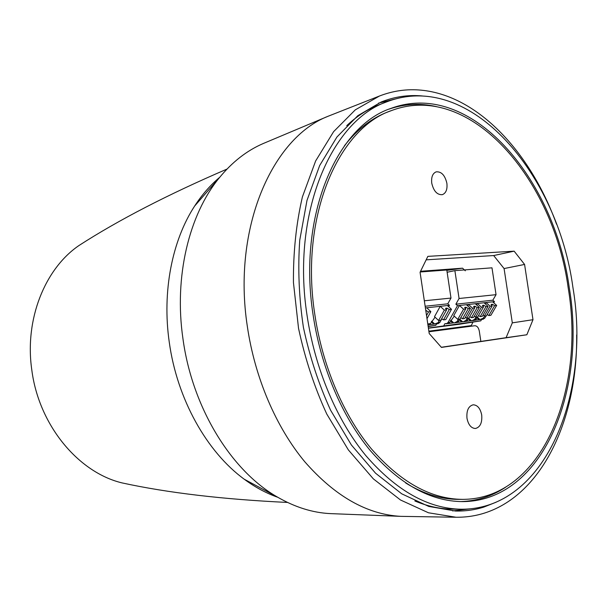 <?xml version="1.0" encoding="UTF-8"?>
<svg xmlns="http://www.w3.org/2000/svg" width="607" height="607" viewBox="0 0 607 607"><rect width="100%" height="100%" fill="white"/><g stroke="black" fill="none" stroke-linecap="round" stroke-linejoin="round"><path stroke-width="0.91" d="M392.016 110.383C338.357 127.804 299.608 216.494 314.79 314.282C322.37 365.725 343.357 414.9 371.105 448.535C400.423 482.193 430.932 499.136 462.64 499.371C541.99 499.121 585.55 389.732 568.198 287.953C553.667 179.922 470.842 81.171 392.016 110.383L388.45 111.718C372.061 117.811 357.386 129.162 344.435 145.756M313.03 314.464C320.686 366.446 341.885 416.136 369.913 450.136C399.52 484.158 430.34 501.314 462.367 501.61C542.779 501.481 586.825 390.726 569.283 287.839C554.593 178.64 470.804 78.667 390.969 108.387C336.824 126.089 297.703 215.667 313.03 314.464M460.463 501.587C476.821 501.079 491.822 496.329 505.464 487.338M481.708 415.013C482.307 422.776 480.205 427.267 475.38 428.496C471.131 428.216 468.331 424.801 466.98 418.269C466.396 410.544 468.467 406.06 473.202 404.801C477.519 405.028 480.349 408.435 481.708 415.013M446.881 183.299C447.511 189.369 446.008 193.155 442.374 194.657C437.192 195.022 433.648 191.197 431.752 183.17C431.137 177.145 432.609 173.374 436.167 171.849C441.418 171.424 444.984 175.241 446.881 183.299M346.734 125.672C356.87 116.127 367.721 109.139 379.292 104.715L387.342 101.612C470.653 70.124 557.719 174.3 572.925 287.46C591.15 394.11 545.45 509.531 461.35 509.227C428.261 508.719 396.417 490.835 365.816 455.591C336.847 420.348 314.927 368.904 307.013 315.094C291.178 212.845 331.574 120.262 387.342 101.612M405.666 482.982C423.625 493.969 441.35 499.432 458.839 499.379L462.64 499.371M436.334 106.597C420.408 102.978 404.694 103.805 389.193 109.078M526.853 334.76L506.094 337.682L512.316 322.856L532.992 319.699L526.853 334.76L441.448 347.409L429.21 333.531L420.074 272.262L427.852 256.374L514.144 251.161L524.577 264.44L504.083 268.56L493.666 255.547L514.144 251.161M426.16 259.842L493.666 255.547M524.577 264.44L532.992 319.699M504.083 268.56L512.316 322.856M506.094 337.682L441.327 347.265M461.35 509.227L452.723 509.159C440.341 509.076 427.723 506.352 414.877 500.98M420.552 271.283L462.549 268.18L465.319 270.805M473.073 321.839L471.32 325.602L428.853 331.172M462.549 268.18L446.843 270.388M428.944 331.771L474.803 325.739C477.049 325.807 478.544 327.583 479.287 331.05L480.85 341.415M470.03 508.863L452.572 510.912M378.533 103.129L395.597 98.903M496.071 502.224L483.825 507.088C474.757 509.941 465.303 511.253 455.47 511.033L428.77 506.435L401.728 493.817L375.528 473.179L351.407 445.007L330.625 410.271C318.743 384.314 309.676 356.688 303.409 327.378C298.97 297.741 297.749 268.681 299.744 240.213L306.99 200.386L319.669 165.529L336.946 137L357.819 115.687L381.204 101.991C394.588 96.68 408.238 94.662 422.176 95.952L422.305 95.959M576.65 334.95C577.818 416.645 543.713 494.075 484.712 513.006C475.531 515.95 465.971 517.361 456.016 517.24L428.451 512.778L400.499 499.993L373.351 478.87L348.335 449.878L326.763 414.027C314.426 387.198 305.01 358.608 298.523 328.266L293.447 282.566C293.189 252.262 296.178 223.71 302.407 196.903L315.632 160.969L333.615 131.651L355.292 109.852L379.527 95.989C393.199 90.724 407.122 88.789 421.311 90.177C478.536 95.709 530.806 153.017 556.551 224.233M456.016 517.24L400.734 516.352C367.015 514.478 335.034 496.283 304.797 461.783C276.139 427.336 254.819 377.865 247.292 326.118C232.291 228.149 272.148 137.888 328.091 116.256L379.527 95.989M332.295 513.689L330.481 513.621C312.628 512.786 294.797 507.186 276.997 496.822C231.184 470.501 192.298 407.798 182.95 338.736C173.905 276.807 188.989 214.825 219.112 178.041C232.132 162.069 246.859 150.566 263.279 143.51L264.956 142.804M219.719 177.29C210.371 185.097 202.01 194.672 194.65 206.023C172.122 240.531 161.97 291.595 169.254 342.113C177.039 399.057 206.82 451.912 244.249 479.227C255.137 487.262 266.329 493.286 277.824 497.308M226.995 169.072C167.661 194.627 118.327 220.106 78.978 245.516C44.941 268.711 24.455 319.335 31.784 369.83C38.78 425.15 78.364 472.481 122.083 482.914C167.851 492.869 222.997 499.379 287.521 502.444M481.639 319.419L480.805 320.853L459.211 324.282L428.421 328.228M428.39 328.038L480.805 320.853M476.047 317.127L474.666 319.297L472.17 320.617L466.927 321.202M458.08 322.317L462.58 321.748L459.772 319.161M449.081 323.455L453.679 322.871L450.811 320.2M446.244 323.888L447.943 322.643L449.681 322.431L448.846 323.561L444.939 323.637L443.861 325.564M475.615 320.101L479.932 319.563L477.254 317.127M470.41 320.762L468.209 318.743M471.328 320.648L468.589 318.136M480.213 316.611L482.292 316.353L488.081 306.398L486.002 306.634L480.213 316.611L478.528 315.526M474.363 316.035L475.622 317.18L477.724 316.922L483.513 306.914L481.412 307.157L477.337 303.5L475.281 303.728L479.355 307.392L473.559 317.431L471.442 317.696L477.231 307.635L475.046 306.224L474.355 307.43M485.266 303.879L486.048 302.544L484.022 302.764L488.081 306.398M486.002 306.634L483.832 305.238L483.149 306.406M483.832 305.238L482.428 305.397L483.513 306.914M475.622 317.18L481.412 307.157M476.548 304.873L477.337 303.5L484.022 302.764M467.322 318.205L465.941 320.39L463.429 321.718L466.662 321.308L468.657 318.038M472.17 320.617L475.349 320.215L477.36 316.968M483.081 314.995L484.318 316.11L490.107 306.163L486.048 302.544L494.455 301.618L493.749 302.832M491.791 305.404L492.459 304.266L491.078 304.418L492.171 305.928L486.382 315.852L484.318 316.11M492.171 305.928L490.107 306.163M492.459 304.266L494.622 305.655L488.825 315.549L487.178 314.487M488.825 315.549L490.873 315.299L496.67 305.42L494.622 305.655M484.629 316.065L483.248 318.22L479.932 319.563M496.67 305.42L492.611 301.823M479.355 307.392L477.231 307.635M469.727 316.581L471.442 317.696M475.046 306.224L473.619 306.383L474.704 307.924L472.565 308.166L468.483 304.471L466.388 304.706L470.471 308.409L464.681 318.531L462.526 318.796L468.308 308.652L466.115 307.225L464.659 307.392L465.736 308.948L463.558 309.191L457.777 319.381L459.947 319.107L465.736 308.948M465.501 317.097L466.775 318.273L468.915 318.007L474.704 307.924M466.775 318.273L472.565 308.166M467.686 305.882L468.483 304.471L475.281 303.728M458.437 319.297L457.056 321.505L454.605 322.833L457.845 322.423L459.795 319.13M460.417 318.288L460.888 317.727M454.529 322.841L453.679 322.871M463.429 321.718L462.58 321.748M470.471 308.409L468.308 308.652M465.402 308.47L466.115 307.225M460.774 317.651L462.526 318.796M457.777 319.381L453.733 315.64L459.469 305.465L463.558 309.191M454.271 316.141L449.681 322.431M479.014 319.677L476.882 317.734M452.754 322.985L450.424 320.815M461.661 321.862L459.393 319.775M486.124 315.883L484.879 318.022L483.18 319.221L480.767 319.532M494.455 301.618L492.838 300.184L496.048 294.676L459.067 298.492L455.865 304.19L492.838 300.184M455.865 304.19L457.488 305.685L466.388 304.706M447.943 322.643L457.488 305.685M459.067 298.492L454.886 270.639L491.989 267.824L496.048 294.676M454.886 270.639L447.124 272.247M428.17 326.581L435.803 325.352L428.132 326.323M436.638 323.857L435.803 325.352M429.877 324.624L434.688 324.024L431.676 321.171M427.927 324.942L429.657 324.73L435.067 317.203M439.498 320.367L438.11 322.628L434.688 324.024M443.489 319.881L445.728 319.608L451.502 309.304L449.263 309.562L443.489 319.881L441.668 318.683M426.994 318.667L430.856 311.634L426.744 307.779L440.234 306.315L434.506 316.672L438.565 320.481L440.819 320.208L446.593 309.858L444.332 310.116L440.234 306.315L449.423 305.313L448.656 306.687M446.304 309.433L447.04 308.106L449.263 309.562M447.04 308.106L445.53 308.273L446.593 309.858M438.565 320.481L444.332 310.116M451.502 309.304L447.405 305.533M430.856 311.634L428.527 311.899L426.531 315.549M428.527 311.899L425.773 310.473M425.871 311.156L426.273 310.42M433.77 324.138L431.281 321.786M441.881 318.827L439.885 322.408L438.087 323.675M449.423 305.313L447.791 303.819L450.993 298.067L424.323 300.784M425.143 306.247L447.791 303.819M420.211 271.982L446.79 270.001L450.993 298.067M474.666 319.297L476.252 319.1M465.941 320.39L467.542 320.192M457.056 321.505L458.695 321.3M483.248 318.22L484.879 318.022M430.462 323.577L427.776 323.91M425.393 307.931L426.744 307.779M438.11 322.628L439.885 322.408M263.279 143.51L328.091 116.256M330.481 513.621L400.734 516.352M244.249 479.227L276.997 496.822M194.65 206.023L219.112 178.041M438.186 323.66L435.545 323.994"/></g></svg>
